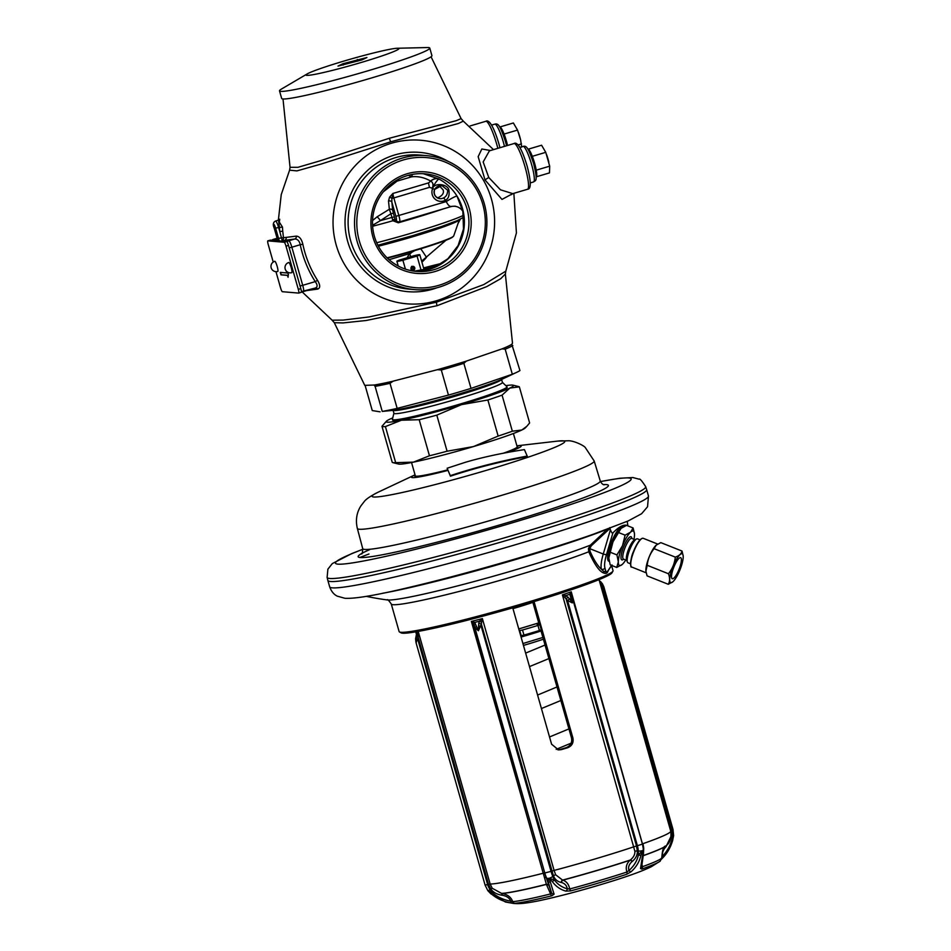 <?xml version="1.0" encoding="UTF-8"?>
<svg xmlns="http://www.w3.org/2000/svg" width="951" height="951" viewBox="0 0 951 951"><rect width="100%" height="100%" fill="white"/><g stroke="black" fill="none" stroke-linecap="round" stroke-linejoin="round"><path stroke-width="1.43" d="M399.468 631.951A111.219 7.085 164.1 0 0 400.918 632.284A111.219 7.085 -15.9 0 0 513.492 606.358A111.219 7.085 -15.9 0 0 612.943 571.135L612.028 572.764A109.888 7.002 -15.9 0 1 513.766 607.57A109.888 7.002 -15.9 0 1 402.535 633.188A109.888 7.002 164.1 0 1 401.096 632.855L399.468 631.951A111.219 7.085 164.1 0 1 399.123 631.583L391.265 603.992A111.219 7.085 164.1 0 0 393.06 604.693A111.219 7.085 164.1 0 0 478.163 586.446A111.219 7.085 164.1 0 0 588.752 551.77C594.423 564.347 599.356 571.42 603.564 572.966C605.906 574.024 607.439 573.287 608.153 570.766L608.188 570.612M607.546 529.125L590.357 545.161L588.443 548.561L588.752 551.77L590.012 551.223C593.804 559.854 597.608 565.857 601.424 569.245L604.135 571.824L607.523 571.527L612.028 564.965M609.769 527.639L609.163 528.946L610.423 529.814C611.671 532.75 612.492 533.796 612.884 532.952L606.56 554.35A21.54 5.373 111.7 0 0 604.919 567.902L605.597 570.505C605.549 573.441 606.786 572.847 609.329 568.722A2.651 1.712 34.3 0 1 609.139 569.245M609.329 568.722L611.564 565.381M612.884 532.952C619.279 526.295 624.296 523.894 627.945 525.748L627.969 525.915M622.774 526.925A18.533 4.624 111.7 0 0 622.536 526.806A18.533 4.624 111.7 0 0 611.588 541.844A18.533 4.624 111.7 0 0 608.616 561.138A18.533 4.624 111.7 0 0 608.842 561.256L609.175 561.387M627.898 525.891L627.22 521.279M610.28 529.386L609.948 528.257M604.919 567.902A2.651 2.449 162.4 0 1 601.424 569.245A24.191 6.027 111.7 0 1 603.267 554.029L589.703 548.632L590.012 551.223M605.597 570.505A2.651 2.437 164 0 1 604.135 571.824A1.058 0.915 114.7 0 0 603.564 572.966M612.943 571.135A111.219 7.085 -15.9 0 0 613.038 570.648L611.6 565.583M607.63 529.113L608.592 529.671L591.332 545.767L589.703 548.632L588.443 548.561M645.681 486.65A165.617 10.556 -15.9 0 1 502.71 538.349A165.617 10.556 -15.9 0 1 329.807 578.481A165.617 10.556 164.1 0 1 327.12 577.4L327.857 580.407A165.736 10.568 -15.9 0 0 327.857 580.443A165.736 10.568 -15.9 0 0 330.532 581.489A165.736 10.568 -15.9 0 0 503.376 541.392A165.736 10.568 -15.9 0 0 646.656 489.622A165.736 10.568 -15.9 0 0 646.644 489.599L645.681 486.65C641.818 480.742 639.666 478.27 639.238 479.221L632.89 477.533L619.672 478.27L600.461 481.539M411.533 462.519L415.325 475.845A52.959 3.376 -15.9 0 0 416.181 476.178A52.959 3.376 -15.9 0 0 447.755 469.853M503.15 453.294A52.959 3.376 -15.9 0 0 517.189 446.827L513.397 433.501M526.83 426.31L525.178 427.998A66.201 4.22 164.1 0 1 521.826 430.007A66.201 4.22 164.1 0 1 473.455 446.578A66.201 4.22 164.1 0 1 413.4 462.15A66.201 4.22 164.1 0 1 398.624 464.052L392.739 462.59A71.491 4.553 -15.9 0 0 395.675 462.638L413.4 462.15L429.46 455.779A71.491 4.553 164.1 0 0 447.089 451.214L473.455 446.578L498.146 436.069A71.491 4.553 164.1 0 0 512.351 431.207L521.826 430.007L526.83 426.31L529.624 422.933L519.353 386.867L509.879 388.067L502.069 395.14L512.351 431.207M502.069 395.14A71.491 4.553 164.1 0 1 487.875 400.002L461.508 404.639L436.806 415.147L447.089 451.214M487.875 400.002L498.146 436.069M436.806 415.147A71.491 4.553 164.1 0 1 419.189 419.712L401.453 420.211L385.405 426.571L395.675 462.638M419.189 419.712L429.46 455.779M385.405 426.571A71.491 4.553 164.1 0 1 381.969 426.286L392.252 462.352A71.491 4.553 -15.9 0 0 392.739 462.59M381.969 426.286L386.427 421.21A66.201 4.22 -15.9 0 0 401.453 420.211A66.201 4.22 164.1 0 0 461.508 404.639A66.201 4.22 164.1 0 0 509.879 388.067A66.201 4.22 -15.9 0 0 512.969 385.167A66.201 4.22 -15.9 0 0 505.849 385.666M512.969 385.167L518.866 386.617A71.491 4.553 164.1 0 1 519.353 386.867M392.739 417.881A66.201 4.22 164.1 0 0 389.779 419.213A66.201 4.22 -15.9 0 0 386.427 421.21M392.383 419.45A59.58 3.804 164.1 0 0 393.345 419.831A59.58 3.804 -15.9 0 0 455.481 405.411A59.58 3.804 -15.9 0 0 506.978 386.807L507.133 387.319A59.58 3.804 164.1 0 1 455.624 405.922A59.58 3.804 164.1 0 1 393.488 420.342A59.58 3.804 164.1 0 1 392.525 419.962L392.383 419.45A59.58 3.804 164.1 0 1 392.383 419.308L393.916 413.233M506.978 386.807A59.58 3.804 -15.9 0 0 506.907 386.688L502.401 382.338M393.096 410.345L393.94 413.305A56.406 3.59 164.1 0 0 394.843 413.661A56.406 3.59 -15.9 0 0 453.663 400.014A56.406 3.59 -15.9 0 0 502.425 382.397L501.581 379.437M516.619 372.364A78.113 4.981 -15.9 0 1 512.316 374.242L471.007 388.388A78.113 4.981 164.1 0 1 448.456 395.081L397.161 408.383A78.113 4.981 -15.9 0 1 382.243 411.414L392.668 410.392A60.959 3.887 -15.9 0 0 447.992 397.209A60.959 3.887 -15.9 0 0 501.962 379.259L516.619 372.364A78.113 4.981 -15.9 0 0 519.947 370.581L511.781 344.203L512.494 343.252L505.361 274.007L500.761 278.667L486.734 286.62L437.044 305.711L366.242 320.487L342.99 322.924L334.3 322.698L364.756 385.357L374.04 385.036L375.098 386.356A78.113 4.981 -15.9 0 0 390.017 383.324L393.167 381.149L437.436 369.677L441.312 370.022A78.113 4.981 164.1 0 0 463.862 363.341L466.335 361.107L501.997 348.886A76.817 4.898 -15.9 0 0 511.793 344.214M380.091 411.842L372.257 410.559L365.16 385.63M382.243 411.414L375.098 386.356M374.04 385.06A76.817 4.898 -15.9 0 0 393.191 381.161M437.424 369.701A76.817 4.898 -15.9 0 0 452.165 365.434A76.817 4.898 -15.9 0 0 466.359 361.118M501.997 348.886L505.183 349.183A78.113 4.981 -15.9 0 0 512.815 345.534M512.316 374.242L505.183 349.183M471.007 388.388L463.862 363.341M448.456 395.081L441.312 370.022M397.161 408.383L390.017 383.324M513.861 193.315L516.417 232.912L505.825 271.142L483.774 284.587L436.39 302.216L369.119 316.933L343.145 320.095L332.101 320.178L301.859 291.624M278.358 220.192L281.246 194.575L289.591 170.17L296.938 170.895L321.426 163.964L390.706 141.806L458.43 123.487L463.303 121.134L493.51 149.628M391.384 143.256A82.071 80.776 -85.1 0 1 491.429 199.032A82.071 80.776 -85.1 0 1 436.259 300.813A82.071 80.776 94.9 0 1 336.214 245.049A82.071 80.776 94.9 0 1 391.384 143.256M490.49 150.52L481.836 148.998L478.163 156.653L485.022 179.953L501.985 199.413L511.888 194.087M306.852 290.554L317.753 289.08C320.404 288.022 320.332 285.11 317.515 280.319A108.152 106.453 -85.1 0 1 302.846 244.229C301.574 239.046 299.399 236.335 296.32 236.121L283.481 237.726L282.756 231.259A118.839 116.961 -85.1 0 1 282.483 227.123L279.273 222.035M378.391 246.214A59.58 3.804 164.1 0 0 412.556 236.811A59.58 3.804 -15.9 0 0 459.333 219.764A59.58 3.804 -15.9 0 0 459.357 219.681M392.466 219.645A2.651 1.082 167.8 0 1 395.129 219.978L396.294 220.073A2.651 2.603 94.9 0 0 399.515 221.88A6.621 1.094 -106.5 0 0 399.586 221.868A6.621 1.094 -106.5 0 0 398.873 215.615L393.833 197.927L429.495 187.347L432.241 188.25C433.597 184.91 433.085 182.521 430.744 181.106L428.556 182.889L392.894 193.457L389.541 197.19L388.507 201.041L389.351 209.256L390.897 213.749L380.424 220.608A80.835 5.147 -15.9 0 0 391.943 217.434L392.918 220.751L398.279 222.796L398.041 221.928M452.01 206.343L455.291 206.189M372.626 226.255A79.813 5.088 164.1 0 0 392.918 220.751A2.651 1.498 149.8 0 1 395.354 220.751L397.982 221.738M396.294 220.073A3.97 0.654 -106.5 0 0 395.901 216.329L446.292 201.564C448.004 205.333 449.882 206.926 451.915 206.343L399.586 221.868L397.019 221.833M388.507 201.041A2.651 1.961 174.1 0 1 391.86 202.123L392.704 210.349L395.354 220.751M392.704 210.349A2.651 1.961 174.1 0 0 389.351 209.256L377.119 216.816A6.621 1.415 -125.6 0 1 380.424 220.608L372.566 225.292M372.519 224.163A6.621 3.067 -141.3 0 1 373.374 224.709M460.332 219.217L458.025 223.521M445.971 240.258L421.626 261.156M414.826 250.565L409.37 253.679L407.111 257.757M389.09 259.694L409.37 253.679L410.903 256.627M434.607 189.427L441.894 185.528L447.683 190.271C447.552 194.123 446.221 196.643 443.701 197.856A6.621 6.514 -85.1 0 1 434.583 189.463L432.657 188.476C433.811 182.414 448.741 183.686 448.991 190.913C449.526 195.751 448.337 198.854 445.413 200.221A9.272 9.118 -85.1 0 1 432.657 188.476A38.397 37.79 -85.1 0 0 432.241 188.25A10.592 1.724 118.6 0 1 439.077 179.073C436.461 178.051 433.692 178.729 430.744 181.106L430.637 181.035C424.277 177.468 417.929 176.066 411.569 176.827L408.419 175.293M377.119 216.816L372.554 220.537M443.701 197.856L445.413 200.221A38.397 37.79 -85.1 0 1 446.292 201.564A10.592 1.129 148.2 0 1 456.991 196.072A48.988 48.216 -85.1 0 0 439.077 179.073L438.922 178.99A10.592 7.382 -58.4 0 0 430.637 181.035M456.991 196.061L462.864 211.538L463.494 228.989L458.109 245.56L447.897 258.743L434.025 267.6L414.256 271.178M389.541 197.19A2.651 1.379 -146.5 0 1 391.871 198.45L391.86 202.123L395.901 216.329M392.894 193.457L391.871 198.45L393.833 197.927A6.621 1.094 73.5 0 1 392.894 193.457M429.495 187.347A6.621 1.094 73.5 0 1 428.556 182.889M439.267 185.718L443.107 189.879C444.26 193.065 442.393 195.763 437.484 197.986L438.47 197.463L437.341 197.796M440.016 198.652C435.201 197.475 433.406 194.408 434.631 189.463C436.081 186.836 438.506 185.516 441.894 185.516L441.87 185.516M437.496 197.891A6.621 6.514 94.9 0 0 438.47 197.463M414.267 271.19A48.988 48.216 94.9 0 0 429.567 269.252A48.988 48.216 -85.1 0 0 464.124 227.241A48.988 48.216 -85.1 0 0 438.922 178.99L423.314 173.712M412.722 174.342A10.592 3.863 -95.2 0 0 411.569 176.827L397.054 181.13L383.253 191.9M407.325 175.614A48.988 48.216 -85.1 0 1 424.895 173.819A48.988 48.216 -85.1 0 1 468.712 217.731A48.988 48.216 -85.1 0 1 434.108 269.644A48.988 48.216 94.9 0 1 416.538 271.439A48.988 48.216 94.9 0 1 372.733 227.515A48.988 48.216 94.9 0 1 407.325 175.614M396.555 180.31L397.054 181.13L398.612 179.157M407.135 173.76A50.938 50.141 94.9 0 0 372.887 236.942A50.938 50.141 94.9 0 0 434.987 271.546A50.938 50.141 -85.1 0 0 469.235 208.376A50.938 50.141 -85.1 0 0 407.135 173.76M403.212 159.994A65.286 64.252 94.9 0 0 359.323 240.96A65.286 64.252 94.9 0 0 438.91 285.312A65.286 64.252 -85.1 0 0 482.799 204.358A65.286 64.252 -85.1 0 0 403.212 159.994M426.452 155.631A67.248 66.178 -85.1 0 0 402.332 158.08A67.248 66.178 94.9 0 0 354.842 229.346A67.248 66.178 94.9 0 0 414.981 289.627A67.248 66.178 94.9 0 0 439.1 287.166A67.248 66.178 -85.1 0 0 486.591 215.913A67.248 66.178 -85.1 0 0 426.452 155.631L420.033 155.072A67.248 66.178 -85.1 0 0 395.901 157.533A67.248 66.178 94.9 0 0 348.411 228.787A67.248 66.178 94.9 0 0 408.55 289.08L414.981 289.627M423.564 267.944A50.617 3.222 164.1 0 1 442.096 263.284M423.694 268.384A43.675 2.782 164.1 0 1 440.658 264.2M437.21 266.125A43.675 2.782 -15.9 0 0 423.991 269.454M434.417 267.433A35.746 2.282 -15.9 0 0 424.134 269.965M405.423 269.121L402.903 260.253A11.911 0.761 -15.9 0 1 396.888 261.275A11.911 0.761 -15.9 0 1 399.634 259.968L413.792 255.771A11.911 0.761 -15.9 0 1 419.807 254.749A11.911 0.761 -15.9 0 1 417.061 256.057L402.903 260.253M421.293 270.916L417.061 256.057M422.815 265.317L422.589 264.509M414.755 267.766A1.985 1.95 94.9 0 0 413.043 266.339A1.985 1.95 94.9 0 0 410.998 268.871A1.985 1.95 94.9 0 0 412.71 270.298A1.985 1.95 94.9 0 0 414.755 267.766M411.153 269.252A1.985 1.95 94.9 0 0 411.331 267.1M411.747 266.708L412.259 267.552L410.856 270.001M412.354 270.239L413.982 267.695L411.628 266.351M539.407 630.525L537.957 625.437L539.835 624.736L541.274 629.812L539.407 630.525A96.645 6.158 164.1 0 1 523.965 635.102L520.684 635.696M541.274 629.812L539.835 624.736L537.149 624.486A79.444 5.064 -15.9 0 0 539.027 623.915M537.957 625.437A96.645 6.158 164.1 0 1 522.515 630.014L519.234 630.608M512.981 608.628A39.716 2.532 -15.9 0 0 532.893 602.363M532.833 602.161A54.278 3.459 164.1 0 1 517.106 607.011A54.278 3.459 164.1 0 1 512.874 608.26M524.916 604.313L512.839 608.164M534.046 601.579L572.882 737.893C573.774 742.648 572.038 745.941 567.64 747.759A95.326 6.075 164.1 0 1 561.387 749.614L558.51 749.899L551.592 744.205L512.755 607.855M660.196 861.142L651.328 866.718C643.114 870.771 630.085 875.574 612.23 881.125C584.794 889.637 560.353 896.199 538.908 900.775C525.332 903.462 519.436 903.997 513.457 903.45L505.516 902.023L491.001 893.916L487.982 890.766L491.405 893.952C496.707 898.529 503.21 901.524 510.937 902.939L514.776 903.295A77.887 4.969 -15.9 0 0 551.889 895.759L554.076 894.178L549.238 878.439L552.234 881.482C555.753 886.344 560.294 889.554 565.845 891.123L570.6 890.909A77.887 4.969 -15.9 0 0 626.709 874.278L631.06 871.794C636.326 867.015 639.619 861.475 640.938 855.175L642.27 850.86L642.662 854.592L640.534 868.548L641.782 869.107A77.887 4.969 -15.9 0 0 660.196 861.142L661.813 857.647C662.372 849.837 663.643 845.986 665.652 846.093A211.835 211.835 0 0 0 665.926 845.855A87.563 5.587 164.1 0 1 643.435 855.52M490.894 893.821A2.651 0.689 -48 0 0 490.942 893.881L488.029 890.849M415.611 638.703L416.455 634.246A2.651 1.629 18.8 0 1 416.597 633.972A95.992 6.122 -15.9 0 0 417.513 634.044L416.027 638.739L416.288 643.351L415.563 638.787L415.932 642.091M415.599 638.882L416.455 634.246A2.651 1.629 18.8 0 0 416.407 634.531M418.392 635.732A2.651 1.355 -148 0 1 417.513 634.044L418.428 632.189L418.19 637.384L416.051 642.733L485.093 885.084L487.815 890.623L492.475 892.775C497.421 897.055 503.519 899.848 510.77 901.168L510.937 902.939M416.526 636.314A2.651 0.666 -162.2 0 0 418.19 637.384L488.541 884.371L487.637 884.608L417.774 639.334L416.027 638.739M416.645 633.33L416.467 632.605M416.526 632.867L416.288 632.011A95.326 6.075 164.1 0 0 417.168 632.153A95.326 6.075 164.1 0 0 418.428 632.189L490.157 884.038L488.541 884.371L490.811 889.007C493.177 892.335 496.85 894.392 501.843 895.188L501.95 893.441C507.537 894.439 511.127 897.173 512.696 901.643A2.651 2.52 85.8 0 0 514.776 903.295M501.843 895.188L502.247 895.236C506.681 896.044 509.522 898.017 510.77 901.168L512.696 901.643A79.492 5.064 -15.9 0 0 550.581 893.94L551.556 892.882L544.614 872.982L543.104 873.28A95.326 6.075 -15.9 0 1 490.157 884.038L492.238 888.258L501.557 893.393A87.563 5.587 164.1 0 0 546.385 884.287L471.375 621.431L473.61 624.522A2.651 1.795 -43.6 0 1 474.727 622.429L471.375 621.431A95.326 6.075 164.1 0 0 482.371 618.59L479.447 621.205L478.686 623.511L478.412 630.739L474.727 622.429A95.992 6.122 164.1 0 0 479.447 621.205A2.651 0.737 -146.6 0 1 481.575 622.453L481.396 624.141A2.651 0.82 -168.2 0 0 478.686 623.511M481.575 622.453L482.371 618.59L554.1 870.427L555.646 874.754L562.564 880.091A2.651 1.807 100.3 0 0 561.161 882.445C557.476 881.589 554.909 879.402 553.446 875.895L481.396 624.141L478.412 630.739L474.918 627.719L474.264 625.996A2.651 1.355 -22.2 0 1 475.631 624.308M478.484 625.936L481.158 626.103L551.033 871.378L544.792 872.994L474.918 627.719A2.651 0.868 -19.9 0 1 476.356 626.483M554.076 894.178A2.651 2.473 -7.4 0 1 551.556 892.882L548.097 881.482L548.822 878.296A3.97 1.557 156.3 0 1 546.587 878.035A15.228 5.314 75.5 0 1 544.792 872.994L473.61 624.522M561.161 882.445L561.459 882.504C564.728 883.384 566.677 885.476 567.307 888.793A2.651 1.795 103.9 0 1 565.845 891.123M549.238 878.439L554.338 879.865C557.655 884.394 561.982 887.366 567.307 888.793L569.685 888.995L570.6 890.909M632.356 861.344C635.886 858.337 637.55 854.901 637.336 851.014A2.651 0.88 -2.3 0 0 634.876 851.264C635.09 854.45 633.568 857.362 630.323 860.001A2.651 1.141 52 0 1 632.356 861.344L632.058 861.57C628.98 864.328 627.945 867.312 628.968 870.522L626.947 872.019C625.437 867.538 626.459 863.603 630.026 860.239L630.323 860.001A87.563 5.587 164.1 0 1 562.564 880.091L562.861 880.15C566.546 881.375 568.817 884.323 569.685 888.995A79.492 5.064 -15.9 0 0 626.947 872.019A2.651 1.403 71.8 0 1 626.709 874.278M634.876 851.264L562.398 594.862L565.037 597.703L565.916 595.576L562.398 594.862A95.326 6.075 164.1 0 0 571.254 591.819L569.72 594.268L572.3 602.898L569.673 598.892L565.916 595.576A95.992 6.122 164.1 0 0 569.72 594.268A2.651 1.985 171.8 0 1 571.456 595.516L571.908 597.05A2.651 1.355 157.8 0 0 571.848 596.776A2.651 1.355 157.8 0 0 570.481 596.182M642.436 844.048L572.787 599.32L572.3 602.898L567.545 600.497L637.408 845.772A15.228 9.676 71.1 0 1 638.276 851.086L637.336 851.014L636.516 845.998L634.139 846.699A95.326 6.075 -15.9 0 1 554.1 870.427L551.033 871.378A15.228 5.314 75.5 0 0 552.828 876.418L554.338 879.865A2.651 1.367 143.4 0 1 552.234 881.482M569.673 598.892L567.545 600.497L566.154 599.023L568.02 597.026M572.573 598.773A2.651 0.868 160.1 0 0 572.561 598.607A2.651 0.868 160.1 0 0 571.396 598.31M643.292 849.362A3.97 1.32 178 0 1 643.399 849.647L642.507 844.072L636.516 845.998L566.154 599.023L565.037 597.703M642.448 843.87L571.254 591.819L571.908 597.05M599.071 579.623L670.728 831.162A95.326 6.075 -15.9 0 1 642.995 843.668L643.732 848.233L643.351 855.543M631.06 871.794A2.651 1.153 49.1 0 1 628.968 870.522C633.996 866.016 637.146 860.821 638.406 854.937L642.507 850.515L643.435 853.213A2.651 1.45 -178.5 0 1 643.506 853.57L641.568 867.336A2.651 2.389 -160.6 0 1 641.568 867.336A2.651 2.389 -160.6 0 1 640.534 868.548M641.652 866.171L642.329 866.741A2.651 1.938 70.2 0 1 641.782 869.107M642.175 865.279L642.329 866.741A79.492 5.064 -15.9 0 0 661.813 857.647M661.718 857.457L662.514 856.173C662.062 852.797 663.227 849.635 666.021 846.675L671.465 835.453L670.526 830.449M602.245 583.534L604.075 587.682L601.805 584.77A2.651 0.82 -34.6 0 0 602.328 583.605A2.651 0.82 -34.6 0 0 602.245 583.534L598.975 580.253M604.075 587.682L673.011 829.462L671.668 830.045L601.805 584.77L600.592 583.308A2.651 1.106 -45 0 0 600.806 581.774A2.651 1.106 -45 0 0 600.711 581.703M603.968 587.112L602.328 583.605L599.106 580.336M599.712 581.846A2.651 1.831 -54.4 0 0 599.344 580.55M661.801 858.789L662.597 857.968A2.651 1.26 44.2 0 0 662.716 857.885A2.651 1.26 44.2 0 0 662.514 856.173C667.079 851.359 670.193 845.831 671.882 839.59L673.617 835.62L672.214 835.513A15.228 14.99 -85.1 0 0 671.668 830.045L670.942 830.294L599.701 581.988M662.597 857.968C667.507 852.821 670.871 846.901 672.678 840.208L673.534 835.881M502.247 895.236L501.95 893.441A87.23 5.563 -15.9 0 0 546.397 884.418L550.593 893.94A2.651 1.248 76 0 0 551.889 895.759M548.953 885.75A2.651 2.52 -4.3 0 0 546.397 884.418L546.385 884.287A2.651 2.52 -4.4 0 1 548.941 885.619M555.646 874.754A2.651 1.034 156.6 0 0 553.446 875.895L552.828 876.418A3.97 1.557 156.3 0 1 549.809 878.035L549.583 878.355M640.938 855.175A2.651 1.034 12.5 0 1 638.406 854.937L638.276 851.086A3.97 1.32 178 0 0 641.711 850.788L641.996 850.955M642.662 854.592A2.651 1.45 -178.5 0 0 643.506 853.582L643.399 849.647A3.97 1.32 178 0 1 642.507 850.515L642.27 850.86M643.494 852.417L643.435 853.213M666.282 846.438A2.651 1.308 46.9 0 1 666.021 845.772M532.774 601.959L539.241 624.676M540.786 630.061L571.468 737.774L572.882 737.893M557.809 749.804L559.984 749.495A87.385 5.575 164.1 0 0 566.237 747.641C570.624 745.822 572.371 742.529 571.468 737.774M680.785 557.726A11.341 2.829 -68.3 0 1 678.966 569.53A11.341 2.829 -68.3 0 1 672.262 578.731A11.341 2.829 -68.3 0 1 672.119 578.66A11.341 2.829 -68.3 0 1 673.95 566.855A11.341 2.829 -68.3 0 1 680.643 557.655A11.341 2.829 -68.3 0 1 680.785 557.726M670.538 582.487A15.489 3.863 -68.3 0 1 673.189 565.964A15.489 3.863 -68.3 0 1 682.366 553.898A15.489 3.863 -68.3 0 1 683.175 555.943A15.489 3.863 -68.3 0 1 680.048 569.625A15.489 3.863 -68.3 0 1 672.928 581.715A15.489 3.863 -68.3 0 1 670.538 582.487M672.892 581.75L668.268 584.283C669.991 581.43 670.039 577.911 668.422 573.738C672.381 568.853 674.675 563.325 675.305 557.12C679.204 555.764 681.451 553.744 682.022 551.057L683.163 555.848M682.022 551.057L660.814 542.629L656.226 545.125L654.086 548.679C650.127 553.565 647.833 559.093 647.215 565.298L645.919 571.171L647.06 575.854L668.268 584.283M668.422 573.738L647.215 565.298M645.907 571.064A15.489 3.863 -68.3 0 1 645.907 570.969A15.489 3.863 -68.3 0 1 649.034 557.286A15.489 3.863 -68.3 0 1 656.142 545.196A15.489 3.863 -68.3 0 1 656.19 545.161M627.398 562.077A12.874 3.21 -68.3 0 1 629.776 549.63A12.874 3.21 -68.3 0 1 636.588 538.944L634.483 539.942A11.127 2.77 -68.3 0 0 628.599 549.167A11.127 2.77 -68.3 0 0 626.543 559.913L627.398 562.077A12.874 3.21 -68.3 0 0 627.838 562.707A12.874 3.21 111.7 0 0 628.005 562.79A12.874 3.21 111.7 0 0 628.183 562.837M636.588 538.944A12.874 3.21 -68.3 0 1 637.527 538.848A12.874 3.21 -68.3 0 1 637.681 538.932M618.328 561.672A18.533 4.624 -68.3 0 1 622.441 545.779L616.937 554.909L618.328 561.875A18.533 4.624 111.7 0 0 622.168 564.502L622.299 564.383A18.533 4.624 111.7 0 0 625.746 559.996M622.441 545.779L622.572 545.47A18.533 4.624 -68.3 0 1 630.525 532.203L625.104 535.163L618.554 532.548L612.979 541.832L608.806 557.975L610.197 564.846L616.747 567.45L622.168 564.502M633.96 539.324A18.533 4.624 111.7 0 0 634.495 534.926L634.495 534.724A18.533 4.624 111.7 0 0 634.46 533.642A18.533 4.624 111.7 0 0 630.656 532.096L630.525 532.203M618.328 561.875L616.747 567.45M634.46 533.582L633.104 527.96L626.543 525.356L621.062 528.364L618.554 532.548M633.104 527.96L630.656 532.096M625.104 535.163L622.572 545.47M616.937 554.909L610.387 552.305M608.842 559.224A18.533 4.624 -68.3 0 1 608.842 559.164A18.533 4.624 -68.3 0 1 608.806 557.975A18.533 4.624 -68.3 0 1 612.979 541.832A18.533 4.624 -68.3 0 1 621.062 528.364M675.305 557.12L654.086 548.679M289.591 170.17L290.043 167.293L298.008 167.293L319.976 160.874L389.351 138.252L456.302 120.658L461.104 118.613L463.303 121.134M370.581 78.244A78.113 4.981 -15.9 0 0 431.92 55.657L429.769 48.073A78.113 4.981 -15.9 0 0 427.272 47.55L397.387 48.251A48.323 3.079 -15.9 0 0 343.929 61.078A48.323 3.079 164.1 0 0 307.114 73.964L281.353 89.121A78.113 4.981 164.1 0 0 279.511 90.88L281.674 98.464A78.113 4.981 164.1 0 0 370.581 78.244M279.511 90.88A78.113 4.981 164.1 0 0 368.417 70.659A78.113 4.981 -15.9 0 0 429.769 48.073M397.387 48.251A48.323 3.079 -15.9 0 1 360.988 62.54A48.323 3.079 164.1 0 1 307.114 73.964M366.92 57.524L342.895 63.753L337.997 66.094L362.022 59.877L366.92 57.524M357.35 59.473L357.814 61.114M342.895 63.753L343.252 65.037M286.227 237.453A2.651 2.508 -94.8 0 1 284.468 240.377L282.174 240.437L279.725 231.45A121.478 119.564 -85.1 0 1 279.451 227.218L278.5 220.145L279.737 219.217L279.297 222.165M296.32 236.121A2.651 2.306 -99.4 0 1 294.762 239.01L284.468 240.377L288.878 240.746L294.762 239.01C297.604 239.058 299.422 240.96 300.231 244.716L302.846 244.229M317.515 280.319L315.233 281.615A110.589 108.842 -85.1 0 1 300.231 244.716L291.85 247.201A6.621 1.094 -106.5 0 0 288.878 240.746A2.651 2.603 -85.1 0 0 287.261 242.136M317.753 289.08A2.651 2.282 80.4 0 0 315.518 287.987L315.221 288.058C317.705 287.143 317.705 284.991 315.233 281.615L302.715 285.324L291.85 247.201L289.211 247.866M298.78 293.074L301.205 292.349A3.97 0.654 -106.5 0 0 301.241 292.349A3.97 0.654 -106.5 0 0 300.813 288.605L288.51 245.394A3.97 0.654 -106.5 0 0 286.726 241.518L270.369 240.127A3.97 0.654 -106.5 0 0 270.322 240.127A3.97 0.654 -106.5 0 0 270.286 240.151M275.956 271.665L280.557 287.82A3.97 0.654 -106.5 0 0 282.34 291.695L298.697 293.098A3.97 0.654 -106.5 0 0 298.745 293.086A3.97 0.654 -106.5 0 0 298.317 289.342L286.001 246.143A3.97 0.654 -106.5 0 0 284.218 242.267L267.861 240.865A3.97 0.654 -106.5 0 0 267.825 240.865A3.97 0.654 -106.5 0 0 268.253 244.621L273.222 262.048M280.295 272.39L280.997 274.839L287.535 275.41L288.058 277.252L288.403 274.28L286.31 271.094L286.833 272.949L280.295 272.39M274.768 261.299A5.302 0.88 73.5 0 1 277.205 266.458A5.302 0.88 73.5 0 1 277.775 271.451A5.302 5.302 0 0 1 271.178 267.825A5.302 5.302 0 0 1 274.768 261.299M288.783 262.5A5.302 0.88 73.5 0 1 291.22 267.659A5.302 0.88 73.5 0 1 291.791 272.652A5.302 5.302 0 0 1 285.193 269.026A5.302 5.302 0 0 1 288.783 262.5M280.569 272.414L281.246 274.768L287.784 275.326L288.141 276.575M286.833 272.949L286.786 271.831M282.483 227.123L278.595 227.467A6.621 1.094 -106.5 0 0 275.552 221.024C273.115 222.261 272.664 224.602 274.185 228.038L277.074 238.202A5.302 0.88 73.5 0 1 277.716 240.746M489.408 150.852L483.156 161.967L488.778 177.504L500.464 189.796L512.779 193.635L511.317 194.717L511.507 193.873M527.936 149.248L527.971 149.236A14.42 2.377 73.5 0 1 528.126 149.212A14.42 2.377 73.5 0 1 532.31 156.321A14.42 2.377 73.5 0 1 534.617 163.275A14.42 2.377 73.5 0 1 536.245 170.158A14.42 2.377 73.5 0 1 536.174 176.874L536.138 176.886M536.305 176.803L549.464 172.904L549.69 166.175L545.755 152.338L532.31 156.321M549.69 166.175L536.245 170.158M545.755 152.338L541.583 145.23L528.126 149.212M548.834 162.157L548.834 162.193A12.482 2.068 -106.5 0 0 548.834 162.157A12.482 2.068 -106.5 0 0 548.049 159.162A12.482 2.068 -106.5 0 0 546.611 154.68A12.482 2.068 -106.5 0 0 546.563 154.549M499.715 126.994L499.762 126.982A14.42 2.377 73.5 0 1 499.917 126.97A14.42 2.377 73.5 0 1 504.089 134.067A14.42 2.377 73.5 0 1 506.396 141.021A14.42 2.377 73.5 0 1 507.537 145.467M521.683 147.191L520.649 140.023L517.534 130.085L504.089 134.067M521.481 143.922L518.033 144.944M517.534 130.085L513.362 122.976L499.917 126.97M520.613 139.904L520.625 139.94A12.482 2.068 -106.5 0 0 520.613 139.904A12.482 2.068 -106.5 0 0 519.828 136.908A12.482 2.068 -106.5 0 0 518.402 132.427A12.482 2.068 -106.5 0 0 518.354 132.296M608.747 528.697L608.592 529.671M447.136 468.237L450.441 476.178C475.464 467.94 501.129 461.413 527.425 456.599L524.405 449.609C504.957 452.569 487.067 456.278 470.733 460.748A59.152 3.768 -15.9 0 1 465.443 462.269L447.136 468.237L450.287 475.655C475.322 467.428 500.987 460.902 527.282 456.076M366.278 596.348A285.978 285.978 0 0 0 387.271 599.95A115.166 7.346 -15.9 0 0 474.704 581.382A115.166 7.346 -15.9 0 0 590.357 545.161L591.332 545.767M610.423 529.814L603.267 554.029A2.651 0.88 -163.5 0 0 606.56 554.35M607 529.35A138.157 8.809 164.1 0 1 382.504 593.293M329.664 586.791A165.736 10.568 -15.9 0 0 332.351 587.849A165.736 10.568 164.1 0 0 505.195 547.74A165.736 10.568 164.1 0 0 648.463 495.982L647.56 506.74L641.616 513.73L628.219 520.922L593.02 534.343C545.113 551.116 465.871 574.024 411.367 586.862C377.048 595.136 354.878 598.94 344.88 598.274L337.32 596.17C333.837 594.494 331.293 591.367 329.664 586.791L327.857 580.443M600.497 481.598A153.717 9.795 164.1 0 1 628.623 477.961A153.717 9.795 -15.9 0 1 510.39 523.383A153.717 9.795 -15.9 0 1 337.926 564.145A153.717 9.795 164.1 0 1 362.866 549.298M369.535 549.714A130.109 8.297 164.1 0 0 360.239 557.524A130.109 8.297 -15.9 0 0 506.229 523.026A130.109 8.297 -15.9 0 0 606.31 484.582A130.109 8.297 164.1 0 0 603.303 484.57M361.523 553.934L361.511 553.946C362.141 554.314 362.545 552.555 362.723 548.632A123.499 7.87 164.1 0 0 364.72 549.428A123.499 7.87 -15.9 0 0 493.581 519.531A123.499 7.87 -15.9 0 0 600.259 480.968C601.448 483.334 602.732 484.618 604.087 484.844L603.933 484.82M600.259 480.968L594.185 460.985A123.131 7.846 -15.9 0 1 487.815 499.43A123.131 7.846 -15.9 0 1 359.347 529.243A123.131 7.846 164.1 0 1 357.35 528.447L362.723 548.632M447.992 470.388A57.072 3.638 -15.9 0 1 412.377 477.616A57.072 3.638 164.1 0 1 414.826 474.929L378.011 492.261A100.152 6.384 164.1 0 0 373.719 496.993A100.152 6.384 -15.9 0 0 486.092 470.424A100.152 6.384 -15.9 0 0 563.123 440.836A100.152 6.384 164.1 0 0 557.571 441.109L568.425 440.765C573.893 440.622 584.057 445.639 585.245 447.493L594.185 460.985M516.904 445.805L517.142 445.781A57.072 3.638 164.1 0 1 520.304 445.627A57.072 3.638 -15.9 0 1 507.335 452.51M415.183 475.322A53.625 3.424 164.1 0 0 415.563 476.356A53.625 3.424 -15.9 0 0 447.778 469.889M503.531 453.223A53.625 3.424 -15.9 0 0 517.047 446.304M501.522 379.461A56.406 3.59 164.1 0 1 451.559 397.256A56.406 3.59 164.1 0 1 393.964 410.559A56.406 3.59 164.1 0 1 393.155 410.333M436.39 302.216A6.621 1.094 -106.5 0 0 437.044 305.711M414.672 250.612A48.834 3.115 -15.9 0 0 452.973 236.68M414.66 250.624L387.414 258.137A48.834 3.115 -15.9 0 0 414.648 250.624C433.739 244.918 446.126 240.591 451.808 237.655L453.698 235.979L459.333 219.764M387.081 257.816A49.702 3.174 -15.9 0 0 414.672 250.196A49.702 3.174 -15.9 0 0 453.698 235.979M376.703 242.743A68.603 4.375 -15.9 0 0 412.948 232.698A68.603 4.375 164.1 0 0 463.529 215.306M398.279 222.796A77.554 4.945 -15.9 0 0 443.416 208.875M421.923 262.203A58.498 57.571 94.9 0 0 426.488 257.376A10.592 0.713 -124 0 0 420.722 248.793M399.646 221.833L451.036 206.605M393.298 213.214L390.897 213.749L391.943 217.434L394.356 216.887M448.991 190.913A2.651 1.355 169.2 0 1 447.683 190.271M448.004 161.29A69.887 68.793 -85.1 0 0 394.713 154.954A69.887 68.793 94.9 0 0 347.733 241.625A69.887 68.793 94.9 0 0 432.931 289.116A69.887 68.793 -85.1 0 0 437.175 287.701M523.454 645.42A42.902 2.734 -15.9 0 0 543.39 639.203M541.048 631.012A61.268 3.911 164.1 0 1 521.077 637.051M520.815 636.171A61.351 3.911 -15.9 0 0 540.798 630.121M538.741 622.905A63.99 4.077 164.1 0 1 518.759 628.932L538.741 622.881M523.965 635.102L522.515 630.014M521.207 635.743L519.757 630.656M505.504 902.012L490.942 893.881A2.651 0.689 -48 0 0 491.001 893.916M492.238 888.258L490.062 889.518A15.228 14.99 94.9 0 1 487.637 884.608L485.093 885.084M488.101 890.861L490.062 889.518L492.475 892.775L491.405 893.952M550.106 882.029A2.651 1.593 -21.3 0 1 548.097 881.482L546.314 877.737A2.651 1.022 -23.7 0 0 544.65 877.607M561.459 882.504A2.651 1.807 100.1 0 1 562.861 880.15A87.23 5.563 -15.9 0 0 630.026 860.239A2.651 1.141 52.2 0 1 632.058 861.57M661.325 859.335L662.704 857.885C667.364 853.13 670.705 847.222 672.737 840.161L671.882 839.59L672.214 835.513L671.24 835.442M643.423 855.638A87.23 5.563 -15.9 0 0 665.652 846.093M666.021 846.675A2.651 1.308 47 0 1 665.748 845.998M673.605 835.715L672.678 840.208M566.237 747.641L567.64 747.759M561.387 749.614L559.984 749.495M631.987 567.153A15.489 3.863 -68.3 0 1 631.773 567.093A15.489 3.863 -68.3 0 1 631.583 566.998A15.489 3.863 -68.3 0 1 634.067 550.867A15.489 3.863 -68.3 0 1 643.221 538.302L657.7 544.067M630.953 565.976A15.097 3.768 -68.3 0 1 633.639 551.164A15.097 3.768 -68.3 0 1 641.854 538.551M626.733 560.389L623.357 559.033A11.127 2.77 111.7 0 0 623.499 559.105A11.127 2.77 111.7 0 0 623.642 559.14A12.446 3.103 111.7 0 1 621.657 559.782A12.446 3.103 -68.3 0 1 623.797 546.504A12.446 3.103 -68.3 0 1 631.167 536.816A12.446 3.103 111.7 0 1 631.821 538.48M623.357 559.033A11.127 2.77 -68.3 0 1 625.14 547.455A11.127 2.77 -68.3 0 1 631.714 538.432A11.127 2.77 -68.3 0 1 631.856 538.504M390.706 141.806A6.621 1.094 73.5 0 1 389.351 138.252M283.481 237.726A2.651 2.568 -94.8 0 1 282.174 240.437A2.651 2.603 -85.1 0 0 281.413 241.067M277.478 239.771L273.222 239.414A6.621 1.094 -106.5 0 0 273.151 239.414A6.621 1.094 -106.5 0 0 273.08 239.462M271.95 240.258A2.651 2.603 -85.1 0 1 273.222 239.414L277.098 238.261M279.368 240.888A5.302 0.88 73.5 0 1 278.524 238.344L283.434 237.607M278.524 238.344L275.624 228.181A3.97 0.654 -106.5 0 0 273.84 224.305A3.97 0.654 -106.5 0 0 274.221 228.05L277.11 238.166M286.726 241.518L284.218 242.267M270.369 240.127L267.861 240.865M288.51 245.394L286.001 246.143M300.813 288.605L298.317 289.342M282.756 231.259L279.725 231.45L278.595 227.467L275.624 228.181M301.384 291.363A2.651 2.603 94.9 0 0 303.357 291.577A6.621 1.094 -106.5 0 0 303.428 291.577A6.621 1.094 -106.5 0 0 302.715 285.324L300.076 285.989M303.488 291.541L315.221 288.058M301.408 291.588L315.494 287.998M485.022 179.953A6.621 0.666 150.4 0 1 488.778 177.504M489.551 150.805L514.027 143.542A23.834 3.935 73.5 0 1 525.011 166.758A23.834 3.935 73.5 0 1 527.579 189.249L512.779 193.635M519.793 147.357L523.05 146.395A18.533 3.067 73.5 0 1 531.585 164.452A18.533 3.067 73.5 0 1 533.582 181.938L530.337 182.901M470.103 125.948L485.818 121.3A23.834 3.935 73.5 0 1 496.791 144.504A23.834 3.935 73.5 0 1 497.825 148.356M491.584 125.104L494.829 124.141A18.533 3.067 73.5 0 1 503.364 142.198A18.533 3.067 73.5 0 1 504.47 146.383M609.282 528.494L610.114 528.851M415.718 631.844L416.431 634.341M387.259 599.95C387.426 599.023 388.757 600.366 391.265 603.992M368.952 554.005L359.823 557.488M648.463 495.982L646.656 489.622M362.854 549.226L351.751 553.589L332.315 563.574L327.893 569.173L327.12 577.4M378.011 492.261C370.664 495.994 366.087 499.073 364.292 501.51L360.881 505.908C356.601 512.696 355.424 520.209 357.35 528.447M517.142 445.781L557.571 441.109M505.825 271.142L505.361 274.007M332.101 320.178L334.3 322.698M411.664 252.431L408.324 255.498M463.743 217.22L456.979 220.739L441.526 226.504L412.877 235.575L377.892 245.239M451.452 206.498C460.819 204.643 464.326 214.058 463.006 212.168M398.231 266.018L396.888 261.275M424.289 270.464L422.767 265.139M422.636 264.687L419.807 254.749M542.89 637.443L522.919 643.542M529.493 666.603L548.905 658.579M541.44 708.531L560.852 700.507M556.192 749.34L571.171 743.147M572.775 599.296L571.587 596.027M641.568 867.336L641.628 866.587M665.926 845.855C670.003 843.038 671.608 838.14 670.728 831.162M673.011 829.462L673.617 835.62M545.042 645.04L525.641 653.099M556.989 686.967L537.588 695.038M568.936 728.906L549.535 736.966M646.169 572.823L631.512 566.951C630.18 568.484 630.097 558.415 633.592 551.271C637.527 542.272 640.736 537.945 643.221 538.302M628.005 562.79L630.513 563.788M637.527 538.848L640.035 539.847M631.535 538.325L634.947 539.716M431.065 56.787L461.104 118.613M283.006 98.963L290.043 167.293M301.241 292.349L298.745 293.086M270.322 240.127L267.825 240.865M271.855 240.246L277.086 238.249L277.763 241.756M275.552 221.024L278.5 220.145M514.027 143.542C516.964 141.616 521.445 147.227 527.092 165.985C533.083 188.655 528.958 189.13 527.579 189.249M523.05 146.395C526.509 145.586 528.019 147.096 533.666 163.679C538.23 182.723 535.496 180.012 533.582 181.938M485.818 121.3C488.743 119.362 493.224 124.973 498.871 143.744L499.941 147.726M494.829 124.141C498.288 123.333 499.798 124.843 505.445 141.426L506.574 145.753"/></g></svg>
